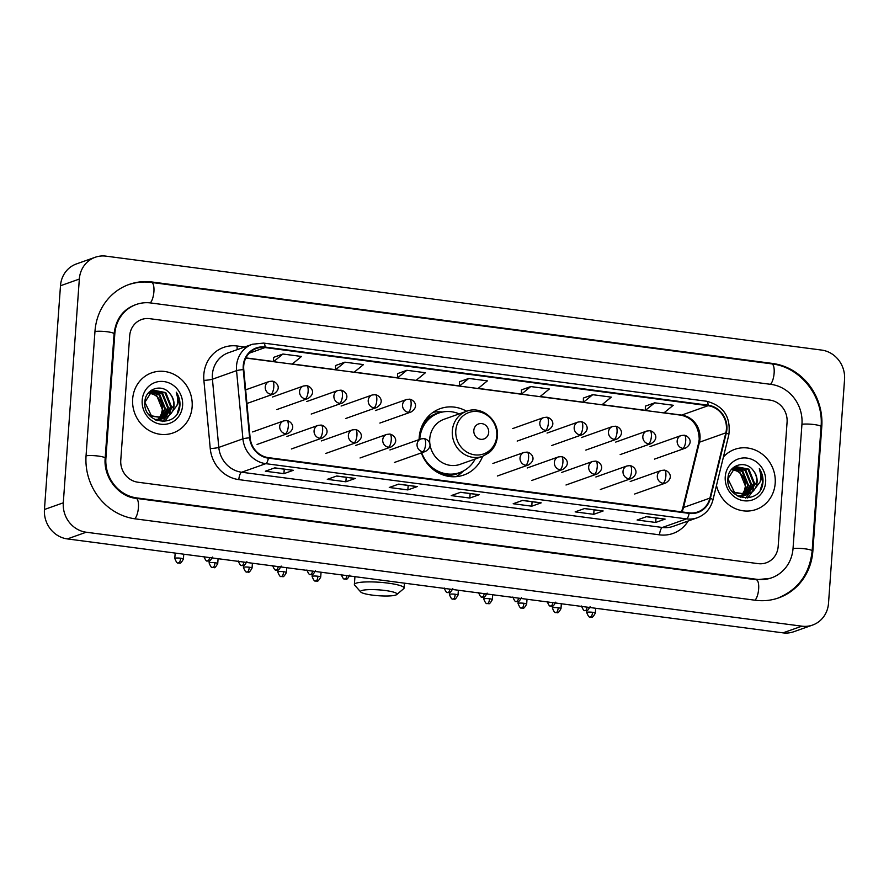 <?xml version="1.0" encoding="UTF-8"?>
<svg xmlns="http://www.w3.org/2000/svg" width="889" height="889" viewBox="0 0 889 889"><rect width="100%" height="100%" fill="white"/><g stroke="black" fill="none" stroke-linecap="round" stroke-linejoin="round"><path stroke-width="1.33" d="M421.342 452.901A35.216 32.637 70.4 0 0 463.825 475.015A35.216 32.637 70.4 0 0 482.616 456.357L460.046 464.369A23.925 22.169 70.4 0 1 429.731 438.899A23.925 22.169 70.4 0 1 444.033 419.275L466.614 411.263A35.216 32.637 70.4 0 0 440.255 408.629A35.216 32.637 70.4 0 0 419.197 437.51A35.216 32.637 70.4 0 0 419.108 439.588M132.661 398.983A31.893 29.559 70.4 0 0 173.077 432.943A31.893 29.559 70.4 0 0 192.135 406.795A31.893 29.559 70.4 0 0 151.719 372.824A31.893 29.559 70.4 0 0 132.661 398.983A31.893 29.559 70.4 0 0 173.077 432.943A31.893 29.559 70.4 0 0 192.135 406.795A31.893 29.559 70.4 0 0 151.719 372.824A31.893 29.559 70.4 0 0 132.661 398.983M716.478 485.45A31.893 29.559 70.4 0 0 756.128 509.475A31.893 29.559 70.4 0 0 775.186 483.327A31.893 29.559 70.4 0 0 734.77 449.356A31.893 29.559 70.4 0 0 723.424 456.979A31.893 29.559 70.4 0 1 734.77 449.356L734.77 449.356A31.893 29.559 70.4 0 1 775.186 483.327A31.893 29.559 70.4 0 1 756.128 509.475A31.893 29.559 70.4 0 1 716.478 485.45M243.719 365.901A21.269 19.702 -109.6 0 1 256.432 348.466A21.269 19.702 -109.6 0 1 265.055 347.566L708.066 405.717A21.269 19.702 -109.6 0 1 725.835 432.854L709.911 498.118A21.269 19.702 -109.6 0 1 697.754 511.964A21.269 19.702 -109.6 0 1 689.142 512.853L268.411 457.635A21.269 19.702 -109.6 0 1 250.12 437.766L243.764 369.58A21.269 19.702 -109.6 0 1 243.719 365.901M243.23 365.835A21.792 20.191 70.4 0 0 243.264 369.602L249.631 437.799A21.792 20.191 70.4 0 0 268.367 458.157L689.108 513.386A21.792 20.191 70.4 0 0 710.389 498.273L726.313 433.01A21.792 20.191 70.4 0 0 708.111 405.195L265.089 347.043A21.792 20.191 70.4 0 0 243.23 365.835M645.358 406.14L654.693 402.828L645.325 410.474L645.358 406.14M592.73 394.694L583.362 402.339L601.953 404.784L611.321 397.139L592.73 394.694L583.395 398.05M530.766 386.559L521.399 394.205L539.99 396.65L549.358 389.004L530.766 386.559L521.432 389.927M282.924 354.033L273.556 361.679L292.148 364.112L301.515 356.467L282.924 354.033L273.59 357.389M344.888 362.167L335.52 369.802L354.111 372.247L363.479 364.601L344.888 362.167L335.553 365.523M406.851 370.291L397.483 377.936L416.063 380.381L425.431 372.735L406.851 370.291L397.516 373.658M459.48 381.748L468.803 378.425L459.446 386.07L459.48 381.748M787.076 422.153A19.936 18.469 70.4 0 0 769.896 400.083L149.674 318.673A19.936 18.469 70.4 0 0 141.595 319.507A19.936 18.469 70.4 0 0 129.683 335.853L120.771 460.158A19.936 18.469 70.4 0 0 137.951 482.227L758.173 563.637A19.936 18.469 70.4 0 0 766.251 562.793A19.936 18.469 70.4 0 0 778.175 546.446L787.076 422.153A19.936 18.469 70.4 0 0 769.896 400.083L149.674 318.673A19.936 18.469 70.4 0 0 141.595 319.507A19.936 18.469 70.4 0 0 129.683 335.853L120.771 460.158A19.936 18.469 70.4 0 0 137.951 482.227L758.173 563.637A19.936 18.469 70.4 0 0 766.251 562.793A19.936 18.469 70.4 0 0 778.175 546.446L787.076 422.153M603.153 510.964L593.73 514.32L575.15 511.875L584.573 508.53L603.153 510.964A5.312 1.811 -82.5 0 1 602.842 511.008A5.312 1.811 -82.5 0 0 602.842 511.008L584.406 508.586L602.842 511.008M665.116 519.098L655.693 522.454L637.102 520.009L646.525 516.665L665.116 519.098A5.312 1.811 -82.5 0 1 664.805 519.143A5.312 1.811 -82.5 0 0 664.805 519.143L646.37 516.72L664.805 519.143M417.274 486.572L407.851 489.917L389.26 487.472L398.683 484.127L417.274 486.572A5.312 1.811 -82.5 0 1 416.963 486.605A5.312 1.811 -82.5 0 0 416.963 486.605L398.528 484.183L416.963 486.605M355.311 478.438L345.888 481.782L327.308 479.349L336.731 475.993L355.311 478.438A5.312 1.811 -82.5 0 1 355 478.471A5.312 1.811 -82.5 0 0 355 478.471L336.564 476.06L355 478.471M293.359 470.303L283.924 473.648L265.344 471.214L274.768 467.87L293.359 470.303A5.312 1.811 -82.5 0 1 293.037 470.337L274.601 467.925L293.037 470.337M541.201 502.841L531.778 506.185L513.186 503.741L522.61 500.396L541.201 502.841A5.312 1.811 -82.5 0 1 540.879 502.874L522.443 500.451L540.879 502.874M479.238 494.706L469.814 498.051L451.223 495.606L460.646 492.262L479.238 494.706A5.312 1.811 -82.5 0 1 478.915 494.74L460.48 492.317L478.915 494.74M645.325 410.474L663.916 412.907L673.273 405.273L654.693 402.828M459.446 386.07L478.026 388.515L487.394 380.87L468.803 378.425M469.814 498.051L470.137 493.584M531.778 506.185L532.089 501.718M283.924 473.648L284.247 469.192M345.888 481.782L346.21 477.326M407.851 489.917L408.173 485.45M655.693 522.454L656.015 517.987M593.73 514.32L594.052 509.853M397.483 377.936L397.516 373.613M335.52 369.802L335.553 365.479M273.556 361.679L273.59 357.345M521.399 394.205L521.443 389.871M583.362 402.339L583.395 398.005M793.044 548.402L801.956 424.097A35.882 33.249 70.4 0 0 771.03 384.381L150.797 302.971A35.882 33.249 70.4 0 0 136.261 304.483A35.882 33.249 70.4 0 0 114.803 333.908L105.902 458.202A35.882 33.249 70.4 0 0 136.828 497.929L757.05 579.339A35.882 33.249 70.4 0 0 771.596 577.828A35.882 33.249 70.4 0 0 793.044 548.402M844.55 379.503A26.581 24.625 70.4 0 0 821.636 350.077L105.991 256.143A26.581 24.625 70.4 0 0 95.223 257.265A26.581 24.625 70.4 0 0 79.332 279.057L63.297 502.807A26.581 24.625 70.4 0 0 86.211 532.222L801.856 626.167A26.581 24.625 70.4 0 0 812.624 625.045A26.581 24.625 70.4 0 0 828.515 603.242L844.55 379.503M95.223 257.265L76.376 263.955A26.581 24.625 70.4 0 0 60.485 285.758L44.45 509.497A26.581 24.625 70.4 0 0 67.364 538.923L783.009 632.857A26.581 24.625 70.4 0 0 793.777 631.735L812.624 625.045M821.78 426.698A57.152 52.951 70.4 0 0 772.53 363.445L152.297 282.035A57.152 52.951 70.4 0 0 129.138 284.436A57.152 52.951 70.4 0 0 94.979 331.297L86.066 455.601A57.152 52.951 70.4 0 0 135.328 518.865L755.55 600.275A57.152 52.951 70.4 0 0 778.708 597.864A57.152 52.951 70.4 0 0 812.868 551.002L821.78 426.698L821.036 426.964M149.152 392.694L156.831 395.794L162.409 409.696L161.231 414.274L158.775 418.675M161.231 414.274A15.024 13.913 70.4 0 0 162.265 409.74A15.024 13.913 70.4 0 0 153.408 394.327L148.841 392.994M150.474 391.638L159.82 394.727L165.41 408.629L160.098 418.752M159.764 419.008L158.764 419.73M158.42 419.941L157.353 420.519M150.13 391.882L159.075 394.994L164.654 408.896L159.676 418.741M159.353 419.019L158.353 419.764M158.009 419.986L157.042 420.564M151.863 390.804L162.809 393.671L168.399 407.573L161.754 418.663M161.409 418.875L160.353 419.452M159.987 419.63L157.086 420.575M151.508 390.993L162.065 393.938L167.654 407.829L161.342 418.697M161.009 418.93L159.953 419.541M159.598 419.719L158.509 420.197M158.887 420.075L157.231 420.63M170.088 414.63A15.024 13.913 70.4 0 0 174.044 405.562A15.024 13.913 70.4 0 0 170.021 393.76C162.343 383.037 145.474 388.615 144.918 401.406C142.04 423.909 177.356 428.998 179.811 406.651L179.922 405.551C180.223 400.695 179 396.227 176.255 392.171C177.978 396.527 178.211 400.983 176.933 405.551L170.088 414.63L164.865 417.952L151.463 415.841L144.885 402.295L152.297 390.593L153.319 390.171L165.81 392.605L171.388 406.506L163.343 418.397M162.987 418.563L154.864 419.619M152.952 390.315L165.054 392.871L170.644 406.773L162.954 418.475M162.598 418.663L161.498 419.141M161.876 419.008L155.786 420.064M170.021 393.76C172.822 397.294 174.022 401.272 173.633 405.706L164.498 418.074M164.865 417.952L150.719 416.108L148.341 413.974M148.241 393.116L152.575 390.438M142.196 400.239A21.669 20.069 70.4 0 0 160.876 424.22A21.669 20.069 70.4 0 0 182.601 405.54A21.669 20.069 70.4 0 0 163.932 381.559A21.669 20.069 70.4 0 0 142.196 400.239M176.255 392.171L179.578 405.673L177.289 413.285M170.955 408.929L169.421 414.819M169.088 415.541L164.643 421.475M167.965 409.985L166.432 415.885M166.099 416.608L165.587 417.597M165.532 417.697L162.654 421.575M372.28 595.108A18.28 2.934 -175.9 0 0 396.716 594.574A18.28 2.934 -175.9 0 0 385.248 590.507A18.28 2.934 -175.9 0 0 360.745 591.996A18.28 2.934 -175.9 0 0 372.28 595.108M360.745 591.996L354.667 585.162A24.925 4.012 4.1 0 1 354.378 584.484A24.925 4.012 4.1 0 1 388.071 583.128A24.925 4.012 4.1 0 1 404.095 588.051A24.925 4.012 4.1 0 1 403.706 588.674L396.716 594.574M488.694 432.421A7.979 7.39 70.4 0 0 481.816 423.597A7.979 7.39 70.4 0 0 473.815 430.476A7.979 7.39 70.4 0 0 480.693 439.299A7.979 7.39 70.4 0 0 488.694 432.421M459.191 413.896A31.571 29.248 70.4 0 0 438.644 413.085A31.571 29.248 70.4 0 0 419.786 438.966A31.571 29.248 70.4 0 0 419.752 439.366M438.644 413.085L437.71 413.418A31.571 29.248 70.4 0 0 419.541 434.543M422.397 426.776A24.925 23.092 70.4 0 0 421.364 427.565M431.409 467.97A31.571 29.248 70.4 0 0 458.835 472.904L459.78 472.57A31.571 29.248 70.4 0 0 475.193 458.991M421.708 452.768A31.571 29.248 70.4 0 0 459.78 472.57M463.614 470.859L461.624 472.659A34.56 32.015 -109.6 0 1 455.99 476.671M422.208 425.509L423.375 425.098M433.132 412.285A34.56 32.015 -109.6 0 1 440.033 411.851L442.7 411.985M732.203 469.225L739.881 472.326L745.46 486.227L744.282 490.795L741.826 495.206M744.282 490.795A15.024 13.913 70.4 0 0 745.315 486.272A15.024 13.913 70.4 0 0 736.459 470.859L731.891 469.525M733.514 468.17L742.871 471.259L748.46 485.161L743.148 495.284M742.815 495.54L741.804 496.262M741.459 496.473L740.404 497.051M733.181 468.414L742.126 471.526L747.705 485.427L742.726 495.273M742.393 495.551L741.404 496.295M741.059 496.518L740.093 497.095M734.914 467.336L745.86 470.203L751.449 484.105L744.804 495.195M744.46 495.406L743.404 495.984M743.037 496.162L740.137 497.107M734.558 467.525L745.115 470.47L750.694 484.361L744.393 495.229M744.049 495.462L743.004 496.073M742.648 496.251L741.559 496.729M741.937 496.607L740.27 497.162M753.139 491.161A15.024 13.913 70.4 0 0 757.095 482.094A15.024 13.913 70.4 0 0 753.072 470.292C745.393 459.569 728.524 465.147 727.969 477.938C725.091 500.44 760.406 505.53 762.862 483.183L762.973 482.082C763.273 477.226 762.051 472.759 759.306 468.703C761.028 473.059 761.262 477.515 759.984 482.082L753.139 491.161L747.916 494.484L734.514 492.373L727.924 478.827L735.347 467.125L736.37 466.703L748.849 469.136L754.439 483.038L746.393 494.929M746.027 495.095L737.914 496.151M736.003 466.847L748.105 469.403L753.694 483.305L746.004 495.006M745.649 495.195L744.549 495.673M744.926 495.54L738.837 496.595M753.072 470.292C755.872 473.826 757.072 477.804 756.683 482.238L747.549 494.606M747.916 494.484L733.758 492.639L731.391 490.506M731.291 469.648L735.625 466.969M725.246 476.771A21.669 20.069 70.4 0 0 743.915 500.751A21.669 20.069 70.4 0 0 765.651 482.071A21.669 20.069 70.4 0 0 746.982 458.091A21.669 20.069 70.4 0 0 725.246 476.771M759.306 468.703L762.629 482.205L760.339 489.817M754.005 485.461L752.472 491.35M752.138 492.073L747.693 498.007M751.016 486.516L749.483 492.417M749.149 493.139L748.638 494.128M748.582 494.228L745.704 498.107M725.835 432.854L699.443 442.222A21.269 19.702 70.4 0 0 700.01 438.633A21.269 19.702 70.4 0 0 681.685 415.096L664.072 412.785M681.896 511.908A21.269 19.702 70.4 0 0 683.519 507.497L699.443 442.222A11.957 2.6 -166.3 0 0 698.665 442.878L699.232 439.233C698.676 425.82 692.587 417.797 680.974 415.174A11.957 4.067 -82.5 0 0 681.685 415.096L708.066 405.717M265.055 347.566L249.176 353.211M688.197 520.998A33.226 30.782 -109.6 0 1 659.549 534.845L238.819 479.616A6.645 2.256 -82.5 0 1 241.652 472.237L265.778 463.669A26.581 24.625 -109.6 0 1 242.919 438.844L236.552 370.646A26.581 24.625 -109.6 0 1 236.507 366.057A26.581 24.625 -109.6 0 1 252.387 344.254L228.262 352.822A26.581 24.625 70.4 0 0 212.382 374.625A26.581 24.625 70.4 0 0 212.427 379.214L218.794 447.411A26.581 24.625 70.4 0 0 241.652 472.237L662.383 527.466A26.581 24.625 70.4 0 0 673.151 526.344L697.276 517.776A26.581 24.625 -109.6 0 1 686.508 518.898L265.778 463.669A6.645 2.256 -82.5 0 0 268.367 458.157M243.264 369.602A6.645 0.656 -5.3 0 0 236.552 370.646L212.427 379.214A6.645 0.656 174.7 0 1 203.892 380.392A33.226 30.782 -109.6 0 1 237.152 345.999L244.697 346.988M689.108 513.386A6.645 2.256 97.5 0 1 686.508 518.898L662.383 527.466A6.645 2.256 -82.5 0 0 659.549 534.845M710.389 498.273A6.645 1.445 13.7 0 1 712.9 500.118L728.824 434.843C730.98 416.941 723.557 405.74 706.577 401.239L263.555 343.087A6.645 2.256 97.5 0 1 265.089 347.043M238.819 479.616A33.226 30.782 -109.6 0 1 210.249 448.578A6.645 0.656 174.7 0 0 218.794 447.411L242.919 438.844A6.645 0.656 -5.3 0 1 249.631 437.799M726.313 433.01A6.645 1.445 13.7 0 1 728.824 434.843M708.111 405.195A6.645 2.256 -82.5 0 0 706.577 401.239M210.249 448.578L203.892 380.392M237.152 345.999A6.645 2.256 -82.5 0 0 237.307 349.61M709.911 498.118L683.519 507.497A11.957 2.6 -166.3 0 0 682.741 508.141L698.665 442.878M645.325 410.318L602.109 404.651M583.362 402.184L540.156 396.516M521.399 394.049L478.193 388.382M459.446 385.915L416.23 380.248M397.483 377.792L354.267 372.113M335.52 369.657L292.303 363.979M273.556 361.523L245.909 357.889M127.727 284.947C135.417 282.235 143.351 281.413 151.519 282.458L771.741 363.868A10.635 3.612 97.5 0 1 774.13 373.08A10.635 3.612 97.5 0 1 770.485 384.304M771.741 363.868C800.556 366.946 823.892 396.905 821.058 426.664A10.635 1.711 -175.9 0 0 814.224 424.564A10.635 1.711 -175.9 0 0 801.934 424.286M821.058 426.664L812.146 550.969A10.635 1.711 -175.9 0 0 805.312 548.869A10.635 1.711 -175.9 0 0 793.021 548.591M755.005 600.197A10.635 3.612 -82.5 0 0 758.65 588.974A10.635 3.612 -82.5 0 0 756.272 579.761L136.039 498.351C118.715 496.751 103.257 477.315 105.18 458.168L114.081 333.864C115.803 319.373 122.726 309.739 134.839 304.983M134.784 518.787A10.635 3.612 -82.5 0 0 138.428 507.552A10.635 3.612 -82.5 0 0 136.039 498.351M86.055 455.79A10.635 1.711 4.1 0 1 98.335 456.068A10.635 1.711 4.1 0 1 105.18 458.168M94.967 331.486A10.635 1.711 4.1 0 1 107.247 331.764A10.635 1.711 4.1 0 1 114.081 333.864M151.519 282.458A10.635 3.612 97.5 0 1 153.908 291.67A10.635 3.612 97.5 0 1 150.252 302.905M783.009 632.857L801.856 626.167M67.364 538.923L86.211 532.222M44.45 509.497L63.297 502.807M60.485 285.758L79.332 279.057M771.441 363.834L772.53 363.445M812.124 551.269L812.868 551.002M151.208 282.424L152.297 282.035M755.961 579.728L757.05 579.339M135.739 498.307L136.828 497.929M105.158 458.468L105.902 458.202M114.059 334.164L114.803 333.908M496.784 435.899A21.981 20.358 70.4 0 0 477.838 411.574A21.981 20.358 70.4 0 0 455.801 430.52A21.981 20.358 70.4 0 0 474.737 454.846A21.981 20.358 70.4 0 0 496.784 435.899M466.614 411.263A23.925 22.169 70.4 0 0 452.323 430.876A23.925 22.169 70.4 0 0 482.627 456.346L489.361 452.468C494.128 448.289 496.795 442.933 497.362 436.388C499.229 419.908 481.427 405.251 466.614 411.263M442.989 474.915A31.86 29.526 70.4 0 0 461.191 472.026M440.088 412.618A31.86 29.526 70.4 0 0 424.142 421.853M245.653 389.849L269.211 381.481A6.645 6.156 70.4 0 0 270.967 394.283A6.645 2.256 -82.5 0 0 273.801 386.904A6.645 2.256 97.5 0 0 272.301 381.148C276.512 381.748 282.513 388.371 273.668 394.005A6.645 6.156 70.4 0 1 270.967 394.283M180.623 558.214A4.323 0.689 -175.9 0 0 174.789 558.448C177.767 565.837 178.367 561.892 178.533 563.037A4.323 1.467 97.5 0 0 178.789 563.015A4.323 1.467 -82.5 0 0 180.623 558.214A4.323 0.689 -175.9 0 1 183.401 559.07L183.756 554.203M272.445 397.027L303.538 385.982A6.645 6.156 70.4 0 0 305.294 398.783A6.645 2.256 -82.5 0 0 308.127 391.404A6.645 2.256 97.5 0 0 306.627 385.659C310.839 386.248 316.84 392.871 307.994 398.505A6.645 6.156 70.4 0 1 305.294 398.783M214.949 562.726A4.323 0.689 -175.9 0 0 209.115 562.959C212.093 570.349 212.693 566.393 212.86 567.549A4.323 1.467 97.5 0 0 213.116 567.515A4.323 1.467 -82.5 0 0 214.949 562.726A4.323 0.689 -175.9 0 1 217.727 563.57L218.083 558.703M306.772 401.528L337.864 390.493A6.645 6.156 70.4 0 0 339.62 403.295A6.645 2.256 -82.5 0 0 342.454 395.916A6.645 2.256 97.5 0 0 340.954 390.16C345.165 390.76 351.166 397.383 342.321 403.017A6.645 6.156 70.4 0 1 339.62 403.295M249.276 567.226A4.323 0.689 -175.9 0 0 243.442 567.46C246.42 574.85 247.02 570.905 247.186 572.049A4.323 1.467 97.5 0 0 247.442 572.027A4.323 1.467 -82.5 0 0 249.276 567.226A4.323 0.689 -175.9 0 1 252.054 568.082L252.409 563.204M341.098 406.04L372.191 394.994A6.645 6.156 70.4 0 0 373.947 407.795A6.645 2.256 -82.5 0 0 376.78 400.417A6.645 2.256 97.5 0 0 375.28 394.672C379.492 395.261 385.493 401.884 376.647 407.518A6.645 6.156 70.4 0 1 373.947 407.795M283.602 571.727A4.323 0.689 -175.9 0 0 277.768 571.971C280.746 579.361 281.346 575.405 281.513 576.561A4.323 1.467 97.5 0 0 281.769 576.528A4.323 1.467 -82.5 0 0 283.602 571.727A4.323 0.689 -175.9 0 1 286.38 572.583L286.736 567.715M375.425 410.54L406.517 399.505A6.645 6.156 70.4 0 0 408.273 412.307A6.645 2.256 -82.5 0 0 411.096 404.928A6.645 2.256 97.5 0 0 409.607 399.172C413.818 399.761 419.819 406.395 410.974 412.029A6.645 6.156 70.4 0 1 408.273 412.307M317.929 576.239A4.323 0.689 -175.9 0 0 312.095 576.472C315.073 583.862 315.673 579.906 315.839 581.062A4.323 1.467 97.5 0 0 316.095 581.039A4.323 1.467 -82.5 0 0 317.929 576.239A4.323 0.689 -175.9 0 1 320.707 577.094L321.062 572.216M512.731 428.565L543.824 417.519A6.645 6.156 70.4 0 0 545.579 430.332A6.645 2.256 -82.5 0 0 548.402 422.953A6.645 2.256 97.5 0 0 546.913 417.197C551.124 417.786 557.125 424.409 548.269 430.043A6.645 6.156 70.4 0 1 545.579 430.332M455.235 594.263A4.323 0.689 -175.9 0 0 449.401 594.497C452.379 601.886 452.968 597.93 453.146 599.086A4.323 1.467 97.5 0 0 453.401 599.053A4.323 1.467 -82.5 0 0 455.235 594.263A4.323 0.689 -175.9 0 1 458.013 595.108L458.368 590.24M547.057 433.076L578.15 422.031A6.645 6.156 70.4 0 0 579.906 434.832A6.645 2.256 -82.5 0 0 582.728 427.453A6.645 2.256 97.5 0 0 581.239 421.697C585.451 422.297 591.452 428.92 582.595 434.554A6.645 6.156 70.4 0 1 579.906 434.832M489.561 598.764A4.323 0.689 -175.9 0 0 483.727 598.997C486.705 606.387 487.294 602.442 487.472 603.598A4.323 1.467 97.5 0 0 487.728 603.564A4.323 1.467 -82.5 0 0 489.561 598.764A4.323 0.689 -175.9 0 1 492.339 599.619L492.684 594.752M581.384 437.577L612.477 426.531A6.645 6.156 70.4 0 0 614.232 439.344A6.645 2.256 -82.5 0 0 617.055 431.965A6.645 2.256 97.5 0 0 615.566 426.209C619.777 426.798 625.778 433.421 616.922 439.055A6.645 6.156 70.4 0 1 614.232 439.344M523.888 603.275A4.323 0.689 -175.9 0 0 518.054 603.509C521.032 610.899 521.621 606.943 521.799 608.098A4.323 1.467 97.5 0 0 522.054 608.065A4.323 1.467 -82.5 0 0 523.888 603.275A4.323 0.689 -175.9 0 1 526.666 604.12L527.01 599.253M615.71 442.089L646.803 431.043A6.645 6.156 70.4 0 0 648.559 443.844A6.645 2.256 -82.5 0 0 651.381 436.466A6.645 2.256 97.5 0 0 649.892 430.709C654.104 431.309 660.105 437.933 651.248 443.567A6.645 6.156 70.4 0 1 648.559 443.844M558.214 607.776A4.323 0.689 -175.9 0 0 552.38 608.009C555.358 615.399 555.947 611.454 556.125 612.599A4.323 1.467 97.5 0 0 556.381 612.577A4.323 1.467 -82.5 0 0 558.214 607.776A4.323 0.689 -175.9 0 1 560.992 608.632L561.337 603.764M650.037 446.589L681.13 435.543A6.645 6.156 70.4 0 0 682.885 448.345A6.645 2.256 -82.5 0 0 685.708 440.966A6.645 2.256 97.5 0 0 684.219 435.221C688.43 435.81 694.431 442.433 685.575 448.067A6.645 6.156 70.4 0 1 682.885 448.345M592.541 612.288A4.323 0.689 -175.9 0 0 586.707 612.521C589.685 619.911 590.274 615.955 590.452 617.11A4.323 1.467 97.5 0 0 590.707 617.077A4.323 1.467 -82.5 0 0 592.541 612.288A4.323 0.689 -175.9 0 1 595.319 613.132L595.663 608.265M203.914 556.447C206.904 563.837 207.493 559.892 207.67 561.048A4.323 1.467 97.5 0 0 207.926 561.015A4.323 1.467 -82.5 0 0 209.582 557.592M252.62 431.932L283.713 420.886A6.645 6.156 70.4 0 0 285.469 433.699A6.645 2.256 -82.5 0 0 288.292 426.32A6.645 2.256 97.5 0 0 286.803 420.564C291.014 421.153 297.015 427.776 288.169 433.41A6.645 6.156 70.4 0 1 285.469 433.699M238.241 560.959C241.23 568.349 241.819 564.393 241.997 565.548A4.323 1.467 97.5 0 0 242.253 565.515A4.323 1.467 -82.5 0 0 243.908 562.092M286.947 436.443L318.04 425.398A6.645 6.156 70.4 0 0 319.796 438.199A6.645 2.256 -82.5 0 0 322.618 430.821A6.645 2.256 97.5 0 0 321.129 425.064C325.341 425.664 331.341 432.287 322.485 437.921A6.645 6.156 70.4 0 1 319.796 438.199M272.567 565.46C275.557 572.849 276.146 568.904 276.312 570.06A4.323 1.467 97.5 0 0 276.579 570.027A4.323 1.467 -82.5 0 0 278.235 566.604M321.273 440.944L352.366 429.898A6.645 6.156 70.4 0 0 354.122 442.711A6.645 2.256 -82.5 0 0 356.945 435.332A6.645 2.256 97.5 0 0 355.456 429.576C359.667 430.165 365.668 436.788 356.811 442.422A6.645 6.156 70.4 0 1 354.122 442.711M306.894 569.971C309.883 577.361 310.472 573.405 310.639 574.561A4.323 1.467 97.5 0 0 310.906 574.527A4.323 1.467 -82.5 0 0 312.561 571.105M355.6 445.456L386.693 434.41A6.645 6.156 70.4 0 0 388.449 447.211A6.645 2.256 -82.5 0 0 391.271 439.833A6.645 2.256 97.5 0 0 389.782 434.076C393.994 434.677 399.994 441.3 391.138 446.934A6.645 6.156 70.4 0 1 388.449 447.211M341.22 574.472C344.21 581.862 344.799 577.917 344.965 579.061A4.323 1.467 97.5 0 0 345.232 579.039A4.323 1.467 -82.5 0 0 346.888 575.605M389.927 449.956L421.019 438.91A6.645 6.156 70.4 0 0 422.775 451.712A6.645 2.256 -82.5 0 0 425.598 444.333A6.645 2.256 97.5 0 0 424.109 438.588C428.32 439.177 434.321 445.8 425.464 451.434A6.645 6.156 70.4 0 1 422.775 451.712M444.2 587.996C447.178 595.386 447.778 591.429 447.945 592.585A4.323 1.467 97.5 0 0 448.212 592.552A4.323 1.467 -82.5 0 0 449.867 589.129M492.895 463.469L523.999 452.434A6.645 6.156 70.4 0 0 525.755 465.236A6.645 2.256 -82.5 0 0 528.577 457.857A6.645 2.256 97.5 0 0 527.088 452.101C531.3 452.701 537.3 459.324 528.444 464.958A6.645 6.156 70.4 0 1 525.755 465.236M478.526 592.496C481.505 599.886 482.105 595.941 482.271 597.086A4.323 1.467 97.5 0 0 482.527 597.064A4.323 1.467 -82.5 0 0 484.194 593.63M527.221 467.981L558.325 456.935A6.645 6.156 70.4 0 0 560.081 469.736A6.645 2.256 -82.5 0 0 562.904 462.358A6.645 2.256 97.5 0 0 561.415 456.613C565.626 457.202 571.627 463.825 562.77 469.459A6.645 6.156 70.4 0 1 560.081 469.736M512.853 597.008C515.831 604.398 516.431 600.442 516.598 601.597A4.323 1.467 97.5 0 0 516.853 601.564A4.323 1.467 -82.5 0 0 518.52 598.141M561.548 472.481L592.652 461.447A6.645 6.156 70.4 0 0 594.408 474.248A6.645 2.256 -82.5 0 0 597.23 466.869A6.645 2.256 97.5 0 0 595.741 461.113C599.953 461.702 605.954 468.336 597.097 473.97A6.645 6.156 70.4 0 1 594.408 474.248M547.179 601.509C550.158 608.898 550.758 604.942 550.924 606.098A4.323 1.467 97.5 0 0 551.18 606.076A4.323 1.467 -82.5 0 0 552.847 602.642M595.874 476.993L626.978 465.947A6.645 6.156 70.4 0 0 628.734 478.749A6.645 2.256 -82.5 0 0 631.557 471.37A6.645 2.256 97.5 0 0 630.068 465.625C634.279 466.214 640.28 472.837 631.423 478.471A6.645 6.156 70.4 0 1 628.734 478.749M581.506 606.02C584.484 613.41 585.084 609.454 585.251 610.61A4.323 1.467 97.5 0 0 585.507 610.576A4.323 1.467 -82.5 0 0 587.173 607.154M630.201 481.494L661.305 470.448A6.645 6.156 70.4 0 0 663.061 483.26A6.645 2.256 -82.5 0 0 665.883 475.882A6.645 2.256 97.5 0 0 664.394 470.125C668.606 470.714 674.595 477.337 665.75 482.971A6.645 6.156 70.4 0 1 663.061 483.26M697.276 517.776C705.344 514.642 710.555 508.764 712.9 500.118M263.555 343.087L252.387 344.254M681.452 511.853L682.741 508.141M680.974 415.174L245.82 358.056M777.297 598.364C797.989 589.929 809.612 574.127 812.146 550.969M770.174 578.328L756.272 579.761M404.439 583.162L404.095 588.051M354.933 576.672L354.378 584.484M269.211 381.481L272.301 381.148M246.931 403.495L273.668 394.005M174.789 558.448L175.177 553.069M183.401 559.07C181.489 562.47 180.234 563.793 179.645 563.048L178.533 563.037M303.538 385.982L306.627 385.659M276.89 409.551L307.994 398.505M209.115 562.959L209.259 560.959M217.727 563.57C215.816 566.971 214.56 568.304 213.971 567.549L212.86 567.549M337.864 390.493L340.954 390.16M311.217 414.063L342.321 403.017M243.442 567.46L243.586 565.46M252.054 568.082C250.142 571.483 248.887 572.805 248.298 572.049L247.186 572.049M372.191 394.994L375.28 394.672M345.543 418.563L376.647 407.518M277.768 571.971L277.913 569.971M286.38 572.583C284.469 575.983 283.213 577.317 282.624 576.561L281.513 576.561M406.517 399.505L409.607 399.172M379.87 423.064L410.974 412.029M312.095 576.472L312.239 574.472M320.707 577.094C318.795 580.495 317.54 581.817 316.951 581.062L315.839 581.062M543.824 417.519L546.913 417.197M517.176 441.088L548.269 430.043M449.401 594.497L449.545 592.496M458.013 595.108C456.101 598.519 454.846 599.842 454.257 599.086L453.146 599.086M578.15 422.031L581.239 421.697M551.502 445.6L582.595 434.554M483.727 598.997L483.872 596.997M492.339 599.619C490.428 603.02 489.172 604.342 488.583 603.598L487.472 603.598M612.477 426.531L615.566 426.209M585.829 450.101L616.922 439.055M518.054 603.509L518.198 601.509M526.666 604.12C524.754 607.531 523.499 608.854 522.91 608.098L521.799 608.098M646.803 431.043L649.892 430.709M620.155 454.612L651.248 443.567M552.38 608.009L552.514 606.009M560.992 608.632C559.081 612.032 557.825 613.354 557.236 612.61L556.125 612.599M681.13 435.543L684.219 435.221M654.482 459.113L685.575 448.067M586.707 612.521L586.84 610.521M595.319 613.132C593.408 616.533 592.152 617.866 591.563 617.11L590.452 617.11M283.713 420.886L286.803 420.564M212.538 557.07C210.615 560.47 209.371 561.792 208.782 561.048L207.67 561.048M257.065 444.456L288.169 433.41M318.04 425.398L321.129 425.064M246.864 561.57C244.942 564.982 243.697 566.304 243.108 565.548L241.997 565.548M291.392 448.967L322.485 437.921M352.366 429.898L355.456 429.576M281.191 566.082C279.268 569.482 278.024 570.805 277.435 570.06L276.312 570.06M325.718 453.468L356.811 442.422M386.693 434.41L389.782 434.076M315.517 570.582C313.595 573.994 312.35 575.316 311.761 574.561L310.639 574.561M360.045 457.979L391.138 446.934M421.019 438.91L424.109 438.588M349.844 575.094C347.921 578.495 346.677 579.817 346.088 579.072L344.965 579.061M394.372 462.48L425.464 451.434M523.999 452.434L527.088 452.101M452.823 588.607C450.901 592.007 449.656 593.341 449.067 592.585L447.945 592.585M497.351 476.004L528.444 464.958M558.325 456.935L561.415 456.613M487.15 593.119C485.227 596.519 483.983 597.841 483.394 597.086L482.271 597.086M531.678 480.505L562.77 469.459M592.652 461.447L595.741 461.113M521.476 597.619C519.554 601.02 518.309 602.353 517.72 601.597L516.598 601.597M566.004 485.005L597.097 473.97M626.978 465.947L630.068 465.625M555.803 602.131C553.88 605.531 552.636 606.854 552.036 606.098L550.924 606.098M600.331 489.517L631.423 478.471M661.305 470.448L664.394 470.125M590.129 606.631C588.207 610.032 586.951 611.365 586.362 610.61L585.251 610.61M634.657 494.017L665.75 482.971"/></g></svg>
